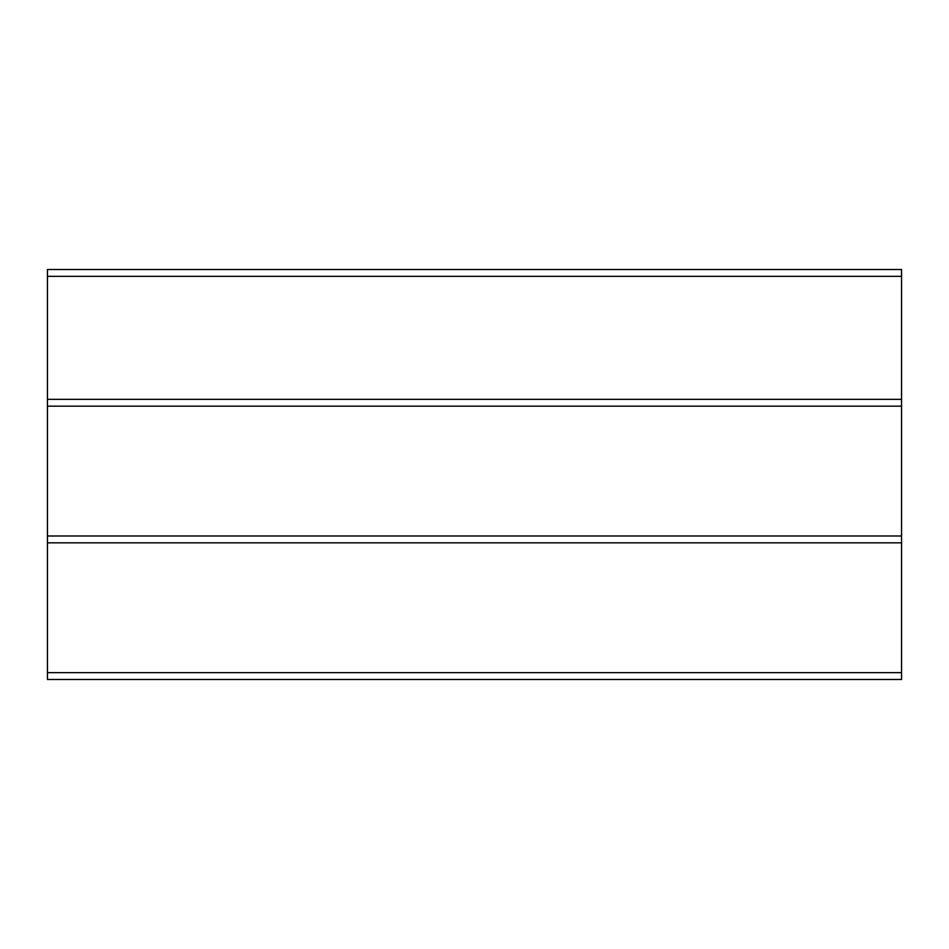 <?xml version="1.0" encoding="UTF-8"?>
<svg xmlns="http://www.w3.org/2000/svg" width="949" height="949" viewBox="0 0 949 949"><rect width="100%" height="100%" fill="white"/><g stroke="black" fill="none" stroke-linecap="round" stroke-linejoin="round"><path stroke-width="1.42" d="M47.45 269.516L47.45 276.349L901.55 276.349L901.55 269.516L47.45 269.516M47.45 276.349L47.45 406.172L901.55 406.172L901.55 399.339L47.45 399.339M901.55 276.349L901.55 399.339M47.45 672.651L47.45 679.484L901.55 679.484L901.55 672.651L47.45 672.651L47.45 542.828L901.55 542.828L901.55 672.651M901.55 406.172L901.55 535.995L47.45 535.995L47.45 542.828M47.45 535.995L47.45 406.172M901.55 542.828L901.55 535.995"/></g></svg>
